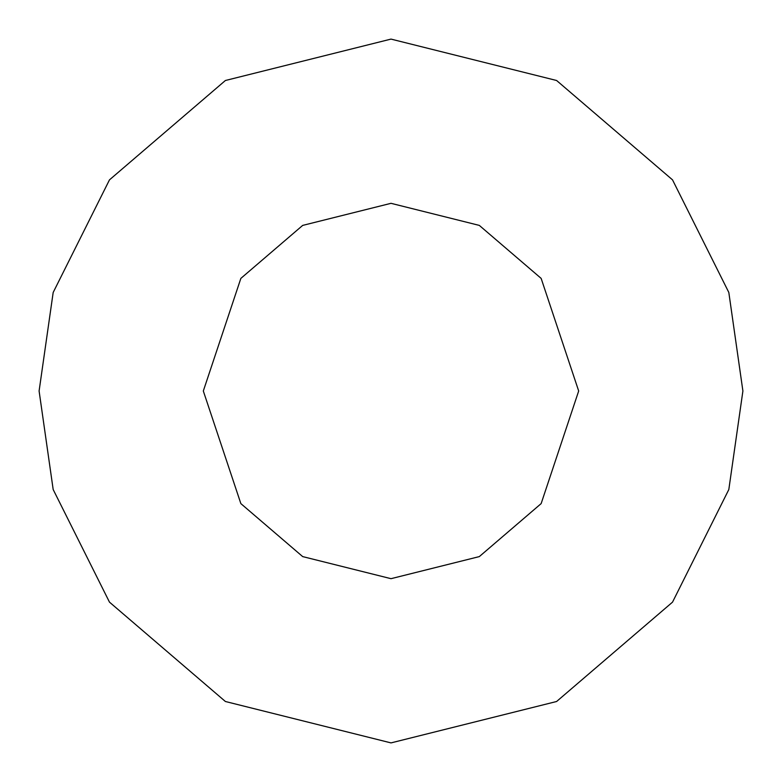 <?xml version="1.0" encoding="UTF-8"?>
<svg xmlns="http://www.w3.org/2000/svg" width="782" height="782" viewBox="0 0 782 782"><rect width="100%" height="100%" fill="white"/><g stroke="black" fill="none" stroke-linecap="round" stroke-linejoin="round"><path stroke-width="1.17" d="M203.32 391L240.856 503.608L302.683 556.598L391 578.68L479.317 556.598L541.144 503.608L578.68 391L541.144 278.392L479.317 225.402L391 203.32L302.683 225.402L240.856 278.392L203.32 391L240.856 278.392L302.683 225.402L391 203.32L479.317 225.402L541.144 278.392L578.68 391L541.144 503.608L479.317 556.598L391 578.68L302.683 556.598L240.856 503.608L203.32 391M39.1 391L53.176 292.468L109.48 179.86L225.402 80.497L391 39.1L556.598 80.497L672.52 179.86L728.824 292.468L742.9 391L728.824 489.532L672.52 602.14L556.598 701.503L391 742.9L225.402 701.503L109.48 602.14L53.176 489.532L39.1 391L53.176 489.532L109.48 602.14L225.402 701.503L391 742.9L556.598 701.503L672.52 602.14L728.824 489.532L742.9 391L728.824 292.468L672.52 179.86L556.598 80.497L391 39.1L225.402 80.497L109.48 179.86L53.176 292.468L39.1 391"/></g></svg>
